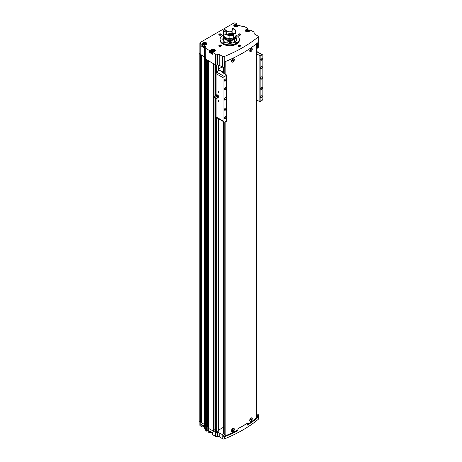 <?xml version="1.0" encoding="UTF-8"?>
<svg xmlns="http://www.w3.org/2000/svg" width="462" height="462" viewBox="0 0 462 462"><rect width="100%" height="100%" fill="white"/><g stroke="black" fill="none" stroke-linecap="round" stroke-linejoin="round"><path stroke-width="0.69" d="M218.359 430.232L223.602 427.206M249.705 420.333A1.756 1.016 120 0 0 250.063 420.974A1.756 1.016 120 0 0 250.109 420.998M251.865 417.96A1.756 1.016 120 0 0 251.819 417.931A1.756 1.016 120 0 0 251.028 417.971M251.917 420.114C250.797 421.783 250.058 421.922 249.699 420.524L251.114 417.919L252.235 418.416M231.306 430.815A1.756 1.016 120 0 0 231.67 431.595A1.756 1.016 120 0 0 231.716 431.618M233.472 428.58A1.756 1.016 120 0 0 233.425 428.551A1.756 1.016 120 0 0 232.634 428.592M232.721 428.54C234.367 428.095 234.765 428.852 233.905 430.815C232.559 432.23 231.693 432.236 231.306 430.838L232.721 428.54M225.029 435.764A1.259 0.728 0 0 0 225.866 435.626A135.944 78.482 0 0 0 237.907 429.972M247.459 424.405A135.944 78.482 0 0 0 256.41 417.994A1.259 0.728 0 0 0 256.647 417.567L256.647 43.642M233.905 61.169C232.559 62.584 231.693 62.595 231.306 61.192L232.721 58.899C234.367 58.455 234.765 59.211 233.905 61.169M251.917 50.468C250.797 52.137 250.058 52.275 249.699 50.884L251.114 48.279L252.235 48.776M249.705 50.693A1.756 1.016 120 0 0 250.063 51.334A1.756 1.016 120 0 0 250.109 51.357M251.865 48.314A1.756 1.016 120 0 0 251.819 48.291A1.756 1.016 120 0 0 251.028 48.331M231.306 61.175A1.756 1.016 120 0 0 231.67 61.954A1.756 1.016 120 0 0 231.716 61.977M233.472 58.934A1.756 1.016 120 0 0 233.425 58.911A1.756 1.016 120 0 0 232.634 58.951M215.061 432.172L215.361 432.484A0.629 0.364 0 0 0 216.251 432.484L218.18 431.369A0.629 0.364 0 0 0 218.359 431.11L218.359 118.682M216.02 432.565A0.629 0.364 0 0 0 216.066 432.565L217.383 432.565A3.355 1.94 0 0 1 219.756 433.137L222.771 434.881A1.259 0.728 0 0 0 223.775 435.089A135.944 78.482 0 0 0 224.942 434.615L223.371 433.512M223.775 435.089L223.775 436.971A1.259 0.728 0 0 0 224.382 436.844A135.944 78.482 0 0 0 237.907 430.63L237.907 428.748L247.459 423.232L247.459 425.115A135.944 78.482 0 0 0 258.218 417.307A1.259 0.728 0 0 0 258.443 416.955A135.944 78.482 0 0 1 257.629 417.631L257.305 417.648L257.305 415.765L256.647 415.384M257.305 415.765L257.629 415.748A135.944 78.482 0 0 0 258.443 415.072A1.259 0.728 0 0 0 258.449 415.009A1.259 0.728 0 0 0 258.079 414.495L256.647 413.669M257.305 43.11L257.305 48.175L257.629 48.158A135.944 78.482 0 0 0 258.102 47.765A1.259 0.728 0 0 0 258.327 47.355L258.327 36.562A1.259 0.728 0 0 0 257.958 36.048L255.059 34.373A3.355 1.94 0 0 1 254.077 33.004L254.077 32.248A0.653 0.375 0 0 0 253.886 31.982L251.08 30.365A0.629 0.364 0 0 0 250.19 30.365L249.896 30.532A0.589 0.341 0 0 0 249.728 30.723A2.2 1.271 0 0 1 247.395 31.82A2.2 1.271 0 0 1 245.345 30.55A2.2 1.271 0 0 1 247.245 29.291A0.589 0.341 0 0 0 247.586 29.193L247.875 29.025A0.629 0.364 0 0 0 247.875 28.511L244.173 26.374A0.629 0.364 0 0 0 243.728 26.27L242.411 26.27A3.355 1.94 0 0 1 240.038 25.699L239.657 25.479A0.629 0.364 0 0 0 238.767 25.479L238.328 25.733A0.589 0.341 0 0 0 238.161 25.93A2.2 1.271 0 0 1 235.828 27.021A2.2 1.271 0 0 1 233.778 25.757A2.2 1.271 0 0 1 235.678 24.498A0.589 0.341 0 0 0 236.013 24.399L236.452 24.145A0.629 0.364 0 0 0 236.452 23.631L235.533 23.1A1.259 0.728 0 0 0 233.755 23.1L200.225 42.458A1.259 0.728 0 0 0 199.861 42.972A1.259 0.728 0 0 0 200.225 43.486L201.149 44.017A0.629 0.364 0 0 0 202.038 44.017L202.477 43.763A0.589 0.341 0 0 0 202.645 43.567A2.2 1.271 0 0 1 204.978 42.469A2.2 1.271 0 0 1 207.028 43.74A2.2 1.271 0 0 1 205.128 44.999A0.589 0.341 0 0 0 204.793 45.097L204.354 45.351A0.629 0.364 0 0 0 204.354 45.865L204.735 46.084L204.735 56.878L201.259 55.024L204.585 56.959A3.355 1.94 0 0 1 205.567 58.333L205.567 59.24L215.615 64.871A0.653 0.375 0 0 0 216.072 64.98L217.383 64.98A3.355 1.94 0 0 1 219.756 65.546L222.655 67.221A1.259 0.728 0 0 0 224.261 67.302A135.944 78.482 0 0 0 224.942 67.03L224.971 61.706M257.305 48.175L256.647 47.794M212.624 432.75L212.624 434.523A0.629 0.364 0 0 0 212.809 434.777L215.621 436.399A0.629 0.364 0 0 0 216.066 436.509L217.383 436.509A3.355 1.94 0 0 1 219.756 437.075L222.771 438.819A1.259 0.728 0 0 0 224.382 438.9A135.944 78.482 0 0 0 258.218 419.363A1.259 0.728 0 0 0 258.449 418.947L258.449 415.009M258.443 416.955L258.443 415.072M211.33 432.005A2.2 1.271 0 0 0 210.949 432.565A0.589 0.341 0 0 1 210.787 432.761L210.493 432.929A0.629 0.364 0 0 1 209.604 432.929L208.83 432.484L208.83 428.713M205.717 426.917L205.717 430.532A0.629 0.364 0 0 0 205.902 430.792L206.757 431.11L208.091 430.515L208.772 430.907M205.717 429.776A3.355 1.94 0 0 0 204.735 428.401L204.735 424.642M204.169 426.16L204.169 427.928A0.629 0.364 0 0 0 204.354 428.182L204.735 428.401M202.91 425.433A2.2 1.271 0 0 0 202.645 425.883A0.589 0.341 0 0 1 202.477 426.079L202.038 426.334A0.629 0.364 0 0 1 201.149 426.334L200.225 425.802L200.225 421.939L201.259 422.459M199.861 421.823L199.861 425.288A1.259 0.728 0 0 0 200.225 425.802M239.304 38.664A9.65 5.573 180 0 1 239.322 38.727A9.65 5.573 180 0 1 239.397 39.426L239.397 40.142A9.65 5.573 180 0 1 229.747 45.715A9.65 5.573 180 0 1 220.097 40.142L220.097 39.426A9.65 5.573 180 0 1 220.172 38.727A9.65 5.573 180 0 1 220.189 38.664M220.998 45.195A1.259 0.728 180 0 1 220.998 46.223A1.259 0.728 180 0 1 219.213 46.223A1.259 0.728 180 0 1 219.213 45.195A1.259 0.728 180 0 1 220.998 45.195M220.998 34.061A1.259 0.728 180 0 1 220.998 35.089A1.259 0.728 180 0 1 219.213 35.089A1.259 0.728 180 0 1 219.213 34.061A1.259 0.728 180 0 1 220.998 34.061M240.28 34.061A1.259 0.728 180 0 1 240.28 35.089A1.259 0.728 180 0 1 238.502 35.089A1.259 0.728 180 0 1 238.502 34.061A1.259 0.728 180 0 1 240.28 34.061M240.28 45.195A1.259 0.728 180 0 1 240.28 46.223A1.259 0.728 180 0 1 238.502 46.223A1.259 0.728 180 0 1 238.502 45.195A1.259 0.728 180 0 1 240.28 45.195M209.604 52.529A0.629 0.364 0 0 0 210.493 52.529L210.787 50.439A0.589 0.341 0 0 0 210.949 50.248A2.2 1.271 0 0 1 213.282 49.151A2.2 1.271 0 0 1 215.338 50.422A2.2 1.271 0 0 1 213.432 51.68A0.589 0.341 0 0 0 213.097 51.779L212.809 51.946A0.629 0.364 0 0 0 212.624 52.2L212.624 54.118A0.629 0.364 0 0 0 212.809 54.377L209.604 52.529L209.604 50.606L205.902 48.47A0.629 0.364 0 0 1 205.717 48.215L205.717 47.453A3.355 1.94 0 0 0 204.735 46.084M209.604 50.606A0.629 0.364 0 0 0 210.493 50.606L210.787 50.439M212.624 52.2A0.629 0.364 0 0 0 212.809 52.46L215.615 54.077A0.653 0.375 0 0 0 216.072 54.187L217.383 54.187L217.383 64.98M258.327 36.562A1.259 0.728 0 0 1 258.102 36.977A135.944 78.482 0 0 1 224.261 56.514A1.259 0.728 0 0 1 222.655 56.433L219.756 54.759A3.355 1.94 0 0 0 217.383 54.187M203.043 44.912A2.2 1.271 0 0 0 202.645 45.484A0.589 0.341 0 0 1 202.477 45.68L202.038 45.934A0.629 0.364 0 0 1 201.149 45.934L204.354 47.782L204.354 45.865M199.861 42.972L199.861 53.759A1.259 0.728 0 0 0 200.225 54.273L201.397 54.949M205.717 48.215L205.717 59.003A0.629 0.364 0 0 0 205.902 59.263L206.872 59.823M237.907 428.748A135.944 78.482 0 0 0 247.459 423.232M208.42 428.303L215.015 432.109M209.604 432.929L209.604 431.011L212.809 432.859L212.809 434.777M199.145 421.315A1.681 0.97 0 0 0 199.145 421.35A1.681 0.97 0 0 0 199.145 421.379L200.225 421.945L200.277 54.302M205.567 59.24L205.567 426.83L207.051 427.24M205.567 425.918A3.355 1.94 0 0 0 204.585 424.549L204.585 56.959M201.282 422.574L204.585 424.549M224.942 67.03L224.942 61.717A135.944 78.482 0 0 0 257.629 42.851L257.629 48.158M199.861 53.118L199.209 53.494A1.681 0.97 0 0 0 199.145 53.759A1.681 0.97 0 0 0 199.145 53.794L200.225 54.354M208.42 60.718L213.548 63.681M205.717 58.247A3.355 1.94 0 0 0 204.735 56.878M215.09 64.57L215.361 64.894A0.629 0.364 0 0 0 216.02 64.98M208.685 428.626L208.685 61.042M206.312 427.258L206.312 59.667M201.259 421.841L200.277 421.893M208.391 426.917L208.073 426.732A1.051 0.606 0 0 1 207.854 426.547A1.051 0.606 0 0 1 207.767 426.305A0.67 0.387 0 0 0 207.074 425.918M213.75 430.359L214.016 63.947M214.905 429.874A0.629 0.364 0 0 0 214.016 430.035M214.905 430.659L214.905 98.146L215.015 430.74M207.854 426.547L207.074 426.986M201.149 426.334L201.149 424.416L204.354 426.264L204.354 428.182M238.588 46.269A1.034 0.595 180 0 1 238.357 45.894A1.034 0.595 180 0 1 238.993 45.345A1.034 0.595 180 0 1 240.119 45.472A1.034 0.595 180 0 1 240.419 45.894A1.034 0.595 180 0 1 240.194 46.269M238.588 35.135A1.034 0.595 180 0 1 238.357 34.76A1.034 0.595 180 0 1 238.993 34.211A1.034 0.595 180 0 1 240.119 34.338A1.034 0.595 180 0 1 240.419 34.76A1.034 0.595 180 0 1 240.194 35.135M219.306 35.135A1.034 0.595 180 0 1 219.075 34.76A1.034 0.595 180 0 1 219.71 34.211A1.034 0.595 180 0 1 220.836 34.338A1.034 0.595 180 0 1 221.136 34.76A1.034 0.595 180 0 1 220.905 35.135M219.306 46.269A1.034 0.595 180 0 1 219.075 45.894A1.034 0.595 180 0 1 219.71 45.345A1.034 0.595 180 0 1 220.836 45.472A1.034 0.595 180 0 1 221.136 45.894A1.034 0.595 180 0 1 220.905 46.269M236.146 39.472A6.924 3.996 180 0 1 236.509 40.142M222.984 40.142A6.924 3.996 180 0 1 223.348 39.472M236.146 37.763A6.924 3.996 180 0 1 236.671 39.287A6.924 3.996 180 0 1 229.747 43.284A6.924 3.996 180 0 1 222.823 39.287A6.924 3.996 180 0 1 223.348 37.763M236.042 35.083A9.621 5.556 180 0 1 236.55 35.36A9.621 5.556 180 0 1 239.293 38.594A9.621 5.556 180 0 1 229.747 44.843A9.621 5.556 180 0 1 220.201 38.594A9.621 5.556 180 0 1 223.452 35.083M236.273 42.371A0.837 0.485 180 0 1 236.521 42.712A0.837 0.485 180 0 1 235.684 43.197A0.837 0.485 180 0 1 234.84 42.712A0.837 0.485 180 0 1 235.36 42.267A0.837 0.485 180 0 1 236.273 42.371M224.405 42.371A0.837 0.485 180 0 1 224.653 42.712A0.837 0.485 180 0 1 223.816 43.197A0.837 0.485 180 0 1 222.973 42.712A0.837 0.485 180 0 1 223.493 42.267A0.837 0.485 180 0 1 224.405 42.371M223.435 36.29A0.837 0.485 180 0 1 222.973 35.863A0.837 0.485 180 0 1 223.452 35.424M236.042 35.424A0.837 0.485 180 0 1 236.273 35.516A0.837 0.485 180 0 1 236.521 35.863A0.837 0.485 180 0 1 236.065 36.29M239.397 39.426A9.65 5.573 180 0 1 229.747 44.993A9.65 5.573 180 0 1 220.097 39.426M210.787 52.356A0.589 0.341 0 0 0 210.949 52.166L210.949 50.248M211.348 51.594A2.2 1.271 0 0 0 210.949 52.166M211.954 50.029A1.784 1.028 0 0 0 211.348 50.797L211.348 52.339A1.784 1.028 0 0 0 211.873 53.066A1.784 1.028 0 0 0 212.624 53.326M204.169 45.605L204.169 47.528A0.629 0.364 0 0 0 204.354 47.782M203.644 43.347A1.784 1.028 0 0 0 203.043 44.115L203.043 45.657A1.784 1.028 0 0 0 203.563 46.385A1.784 1.028 0 0 0 204.169 46.616M212.884 51.166L212.197 50.768L212.451 50.231L214.068 50.479L213.819 51.022L212.884 51.166M247.297 31.295L246.61 30.902L246.864 30.359L248.487 30.613L248.233 31.15L247.297 31.295M204.574 44.485L203.892 44.092L204.14 43.549L205.763 43.803L205.509 44.34L204.574 44.485M235.73 26.501L235.043 26.103L235.291 25.566L236.914 25.814L236.665 26.357L235.73 26.501M213.629 51.051L213.386 50.087M212.451 50.918L212.451 50.231M213.386 50.907L212.636 51.022M236.475 26.386L236.226 25.422M235.291 26.247L235.291 25.566M236.226 26.242L235.481 26.357M205.324 44.369L205.076 43.405M204.14 44.236L204.14 43.549M205.076 44.225L204.331 44.34M248.048 31.179L247.799 30.215M246.864 31.046L246.864 30.359M247.799 31.041L247.049 31.156M257.305 417.648L256.647 417.267M223.775 436.971A135.944 78.482 0 0 0 224.942 436.503L224.971 434.603M232.634 61.914A1.756 1.016 -60 0 1 231.757 62A1.756 1.016 -60 0 1 231.757 59.973A1.756 1.016 -60 0 1 233.512 58.957A1.756 1.016 -60 0 1 233.784 60.366A1.756 1.016 -60 0 1 232.634 61.914M232.634 59.985L232.265 60.944L233.004 60.51L232.634 59.985M251.028 51.294A1.756 1.016 -60 0 1 250.15 51.38A1.756 1.016 -60 0 1 250.15 49.353A1.756 1.016 -60 0 1 251.905 48.337A1.756 1.016 -60 0 1 252.177 49.746A1.756 1.016 -60 0 1 251.028 51.294M251.028 49.365L250.658 50.323L251.397 49.896L251.028 49.365M232.634 431.56A1.756 1.016 -60 0 1 231.757 431.647A1.756 1.016 -60 0 1 231.757 429.614A1.756 1.016 -60 0 1 233.512 428.603A1.756 1.016 -60 0 1 233.784 430.012A1.756 1.016 -60 0 1 232.634 431.56M232.634 429.631L232.265 430.584L233.004 430.157L232.634 429.631M251.028 420.94A1.756 1.016 -60 0 1 250.15 421.026A1.756 1.016 -60 0 1 250.15 418.994A1.756 1.016 -60 0 1 251.905 417.983A1.756 1.016 -60 0 1 252.177 419.392A1.756 1.016 -60 0 1 251.028 420.94M251.028 419.011L250.658 419.964L251.397 419.536L251.028 419.011M232.265 60.626L232.559 60.077M232.559 60.256L233.004 60.51M232.265 60.759L232.634 60.972M250.658 419.646L250.953 419.103M250.953 419.282L251.397 419.536M250.658 419.785L251.028 419.998M232.265 430.266L232.559 429.724M232.559 429.897L233.004 430.157M232.265 430.405L232.634 430.619M250.658 50.006L250.953 49.457M250.953 49.636L251.397 49.896M250.658 50.139L251.028 50.352M224.076 121.98A1.259 0.728 120 0 0 224.561 121.985A166.153 95.929 120 0 0 226.663 121.142L226.663 75.069A166.153 95.929 120 0 0 224.561 76.657A1.259 0.728 120 0 0 223.931 77.518L223.931 121.847A1.259 0.728 120 0 0 224.076 121.98L216.21 117.44A1.259 0.728 -60 0 1 216.101 117.348L216.101 98.389M216.101 72.909L216.101 73.649L216.101 72.909A1.259 0.728 -60 0 1 216.701 72.118A166.153 95.929 -60 0 1 219.069 70.334L219.248 70.08A0.629 0.364 0 0 0 219.069 69.774L218.445 69.416A0.629 0.364 0 0 1 218.359 69.358M218.474 100.606L218.474 100.606A0.629 0.364 60 0 1 218.474 101.634A0.629 0.364 60 0 1 218.474 100.606M218.474 91.701L218.474 91.701A0.629 0.364 60 0 1 218.474 92.729A0.629 0.364 60 0 1 218.474 91.701M225.3 100.023A1.386 0.797 -60 0 1 224.318 99.463A1.386 0.797 -60 0 1 225.3 97.765A1.386 0.797 -60 0 1 226.276 98.331A1.386 0.797 -60 0 1 225.3 100.023M225.3 89.645A1.259 0.728 -60 0 1 224.405 89.131A1.259 0.728 -60 0 1 225.3 87.589A1.259 0.728 -60 0 1 226.189 88.103A1.259 0.728 -60 0 1 225.3 89.645M225.3 110.199A1.259 0.728 -60 0 1 224.405 109.685A1.259 0.728 -60 0 1 225.3 108.143A1.259 0.728 -60 0 1 226.189 108.657A1.259 0.728 -60 0 1 225.3 110.199M225.3 118.763A1.259 0.728 -60 0 1 224.405 118.249A1.259 0.728 -60 0 1 225.3 116.707A1.259 0.728 -60 0 1 226.189 117.221A1.259 0.728 -60 0 1 225.3 118.763M225.3 81.081A1.259 0.728 -60 0 1 224.405 80.567A1.259 0.728 -60 0 1 225.3 79.025A1.259 0.728 -60 0 1 226.189 79.539A1.259 0.728 -60 0 1 225.3 81.081M223.931 121.847L223.931 77.518M261.492 79.129A1.386 0.797 -60 0 1 260.516 78.563A1.386 0.797 -60 0 1 261.492 76.865A1.386 0.797 -60 0 1 262.474 77.431A1.386 0.797 -60 0 1 261.492 79.129M261.492 68.751A1.259 0.728 -60 0 1 260.603 68.237A1.259 0.728 -60 0 1 261.492 66.695A1.259 0.728 -60 0 1 262.381 67.209A1.259 0.728 -60 0 1 261.492 68.751M261.492 89.305A1.259 0.728 -60 0 1 260.603 88.791A1.259 0.728 -60 0 1 261.492 87.249A1.259 0.728 -60 0 1 262.381 87.763A1.259 0.728 -60 0 1 261.492 89.305M261.492 97.869A1.259 0.728 -60 0 1 260.603 97.355A1.259 0.728 -60 0 1 261.492 95.813A1.259 0.728 -60 0 1 262.381 96.327A1.259 0.728 -60 0 1 261.492 97.869M261.492 60.181A1.259 0.728 -60 0 1 260.603 59.667A1.259 0.728 -60 0 1 261.492 58.131A1.259 0.728 -60 0 1 262.381 58.645A1.259 0.728 -60 0 1 261.492 60.181M256.647 99.971L260.129 101.825A166.153 95.929 120 0 0 262.231 100.237A1.259 0.728 120 0 0 262.855 99.37L262.855 55.047A1.259 0.728 120 0 0 262.716 54.914A1.259 0.728 120 0 0 262.231 54.909A166.153 95.929 120 0 0 260.129 55.752L256.647 53.858M260.129 101.825L260.129 55.752M226.663 75.069L222.476 72.499L222.476 71.749L223.602 71.096M222.182 66.95L218.359 69.156M216.101 117.348L216.101 116.95L223.695 121.333M222.476 71.749A0.837 0.485 0 0 0 222.332 71.858L222.476 72.499L222.332 71.858L219.248 70.08M259.892 101.842L259.892 55.729M225.213 79.077A1.034 0.595 -60 0 1 225.652 79.066A1.034 0.595 -60 0 1 225.808 79.891A1.034 0.595 -60 0 1 225.138 80.804A1.034 0.595 -60 0 1 224.619 80.856A1.034 0.595 -60 0 1 224.411 80.469M225.213 116.765A1.034 0.595 -60 0 1 225.652 116.753A1.034 0.595 -60 0 1 225.808 117.579A1.034 0.595 -60 0 1 225.138 118.486A1.034 0.595 -60 0 1 224.619 118.538A1.034 0.595 -60 0 1 224.411 118.151M225.213 108.2A1.034 0.595 -60 0 1 225.652 108.189A1.034 0.595 -60 0 1 225.808 109.015A1.034 0.595 -60 0 1 225.138 109.921A1.034 0.595 -60 0 1 224.619 109.973A1.034 0.595 -60 0 1 224.411 109.586M225.213 87.641A1.034 0.595 -60 0 1 225.652 87.63A1.034 0.595 -60 0 1 225.808 88.456A1.034 0.595 -60 0 1 225.138 89.368A1.034 0.595 -60 0 1 224.619 89.42A1.034 0.595 -60 0 1 224.411 89.033M261.405 58.183A1.034 0.595 -60 0 1 261.85 58.172A1.034 0.595 -60 0 1 262.006 58.997A1.034 0.595 -60 0 1 261.33 59.904A1.034 0.595 -60 0 1 260.816 59.956A1.034 0.595 -60 0 1 260.608 59.569M261.405 95.865A1.034 0.595 -60 0 1 261.85 95.853A1.034 0.595 -60 0 1 262.006 96.679A1.034 0.595 -60 0 1 261.33 97.592A1.034 0.595 -60 0 1 260.816 97.638A1.034 0.595 -60 0 1 260.608 97.257M261.405 87.301A1.034 0.595 -60 0 1 261.85 87.289A1.034 0.595 -60 0 1 262.006 88.115A1.034 0.595 -60 0 1 261.33 89.027A1.034 0.595 -60 0 1 260.816 89.074A1.034 0.595 -60 0 1 260.608 88.692M261.405 66.747A1.034 0.595 -60 0 1 261.85 66.736A1.034 0.595 -60 0 1 262.006 67.562A1.034 0.595 -60 0 1 261.33 68.468A1.034 0.595 -60 0 1 260.816 68.52A1.034 0.595 -60 0 1 260.608 68.133M261.446 76.894A1.259 0.728 -60 0 1 262.035 76.859A1.259 0.728 -60 0 1 262.225 77.864A1.259 0.728 -60 0 1 261.405 78.973A1.259 0.728 -60 0 1 260.776 79.037A1.259 0.728 -60 0 1 260.516 78.511M225.254 97.794A1.259 0.728 -60 0 1 225.837 97.753A1.259 0.728 -60 0 1 226.034 98.764A1.259 0.728 -60 0 1 225.208 99.873A1.259 0.728 -60 0 1 224.578 99.936A1.259 0.728 -60 0 1 224.318 99.405M218.919 92.423A0.514 0.3 60 0 1 218.295 91.724A0.514 0.3 60 0 1 218.514 91.73M218.919 101.328A0.514 0.3 60 0 1 218.295 100.629A0.514 0.3 60 0 1 218.514 100.635M216.903 97.748L217.562 98.06L217.798 97.667A1.467 0.849 60 0 1 217.273 97.88A1.467 0.849 60 0 1 217.088 97.834M218.156 97.205L217.798 96.466A1.467 0.849 60 0 1 217.798 97.667L218.722 96.881L217.562 98.06M216.903 95.351A1.467 0.849 60 0 1 217.798 96.466L217.562 95.663L216.36 94.97L216.002 95.432A1.467 0.849 60 0 1 216.903 95.351M215.182 96.72A1.005 0.583 60 0 1 215.864 97.713A1.005 0.583 60 0 1 215.552 98.458A1.005 0.583 60 0 1 214.68 97.834A1.005 0.583 60 0 1 214.57 96.766A1.005 0.583 60 0 1 215.182 96.72M214.57 96.766L215.148 96.009A1.386 0.797 60 0 1 215.471 95.819A1.386 0.797 60 0 1 215.979 95.952A1.386 0.797 60 0 1 216.834 97.02A1.386 0.797 60 0 1 216.817 98.152A1.386 0.797 60 0 1 216.493 98.337L215.552 98.458M215.881 95.744A1.467 0.849 60 0 1 215.933 95.559A1.467 0.849 60 0 1 216.002 95.432L215.76 95.825M217.562 95.663L218.128 95.334L218.722 96.881M216.36 94.97L216.926 94.641L218.128 95.334M236.018 40.979A6.399 3.696 180 0 0 236.146 40.246L236.146 36.891A6.399 3.696 180 0 1 234.419 39.414L234.419 42.238M234.118 42.383L234.118 39.588A6.399 3.696 180 0 1 227.2 40.281A6.399 3.696 180 0 1 223.348 36.891A6.399 3.696 180 0 1 223.504 36.082M235.99 36.082A6.399 3.696 180 0 1 236.146 36.891M223.475 40.979A6.399 3.696 180 0 1 223.348 40.246L223.348 36.891M227.772 43.116L227.887 41.447C229.516 40.968 230.769 41.262 231.647 42.337L231.098 43.151M234.118 39.588L234.049 39.541A6.295 3.632 180 0 1 227.24 40.223A6.295 3.632 180 0 1 223.452 36.891A6.295 3.632 180 0 1 223.458 36.758M236.036 36.758A6.295 3.632 180 0 1 236.042 36.891A6.295 3.632 180 0 1 234.344 39.368L234.419 39.414M234.049 39.541L234.049 39.287A6.295 3.632 180 0 1 227.24 39.963A6.295 3.632 180 0 1 223.452 36.631A6.295 3.632 180 0 1 223.516 36.128M235.978 36.128A6.295 3.632 180 0 1 236.042 36.631A6.295 3.632 180 0 1 234.344 39.114L234.344 39.368M234.049 39.287L233.824 39.154A5.977 3.453 180 0 1 227.466 39.824A5.977 3.453 180 0 1 223.775 36.764M235.724 36.764A5.977 3.453 180 0 1 234.118 38.987L234.344 39.114M235.146 30.469A6.295 3.632 180 0 1 235.493 30.85L235.493 33.351A6.295 3.632 180 0 1 236.042 34.835L236.042 35.62A6.295 3.632 180 0 1 234.344 38.103L234.118 38.987M233.824 38.386L233.824 39.154M225.941 31.451A3.817 2.206 180 0 1 226.311 30.654L225.964 30.169A4.239 2.449 180 0 0 225.52 31.127L225.941 31.451L225.941 34.332L226.357 34.679A3.985 2.298 0 0 0 223.487 35.204A6.295 3.632 180 0 1 223.452 34.835A6.295 3.632 180 0 0 227.24 38.167A6.295 3.632 180 0 0 234.049 37.486L234.049 38.277A6.295 3.632 180 0 1 227.24 38.952A6.295 3.632 180 0 1 223.452 35.62L223.452 34.835A6.295 3.632 180 0 1 223.452 34.806M226.311 31.791A6.295 3.632 180 0 1 231.889 31.416M236.042 34.835A6.295 3.632 180 0 1 234.344 37.318L234.344 38.103M234.049 37.486L233.437 37.133M228.748 34.321A1.663 0.959 180 0 0 228.089 35.025A1.663 0.959 180 0 0 229.1 35.972A2.096 1.213 180 0 1 227.65 34.835A2.096 1.213 180 0 1 230.423 33.686M233.437 36.793L234.344 37.318M235.493 33.351A3.985 2.298 0 0 0 232.548 33.72L232.906 33.252L232.906 30.377L233.293 29.926A4.239 2.449 180 0 0 232.074 29.227L231.889 32.663A3.817 2.206 180 0 1 232.906 33.252M233.119 34.852L233.119 35.199A3.985 2.298 0 0 0 233.437 35.274L233.437 37.774A6.295 3.632 180 0 1 229.1 38.45L229.1 35.944A3.985 2.298 0 0 0 229.314 35.788A1.484 0.86 180 0 1 228.286 34.8A1.484 0.86 180 0 1 229.845 34.096M226.311 30.654L226.311 33.53L226.68 33.986A3.396 1.964 180 0 0 226.357 34.679M233.437 34.558L232.987 34.101A3.985 2.298 0 0 1 231.653 33.455A4.239 2.449 180 0 1 229.989 33.714A3.985 2.298 0 0 1 229.395 34.656L229.1 35.401A6.295 3.632 180 0 0 233.437 34.725L233.437 34.558A6.295 3.632 180 0 1 229.1 35.227L229.1 34.916M232.987 34.101A5.873 3.39 180 0 1 229.395 34.656M225.52 31.127A3.985 2.298 0 0 0 223.885 31.474L223.487 31.988A6.295 3.632 180 0 1 223.452 31.612A6.295 3.632 180 0 1 224.648 29.481L224.85 29.401A3.985 2.298 0 0 0 225.964 30.169M223.885 31.474A5.873 3.39 180 0 1 224.85 29.401M223.487 31.988L223.487 32.155A6.295 3.632 180 0 1 223.452 31.786A6.295 3.632 180 0 1 223.458 31.699M223.487 32.155A3.985 2.298 180 0 1 223.764 32.034L223.764 32.583A6 3.465 180 0 1 223.747 32.334L223.747 32.04M229.314 35.407L229.314 35.788A6 3.465 180 0 0 233.119 35.199M223.764 32.583A3.985 2.298 0 0 0 223.487 32.704L223.487 35.204M223.487 32.704A6.295 3.632 180 0 1 223.452 32.334A6.295 3.632 180 0 1 223.469 32.057M233.437 35.274A6.295 3.632 180 0 1 229.1 35.944M232.548 33.72A3.396 1.964 180 0 0 231.67 33.218L231.889 32.663M231.889 29.787A3.817 2.206 180 0 1 232.906 30.377M232.074 29.227A3.985 2.298 0 0 0 232.374 28.344A3.985 2.298 0 0 0 232.369 28.234A5.873 3.39 180 0 1 233.899 28.875A5.873 3.39 180 0 1 235.002 29.753A3.985 2.298 0 0 0 233.293 29.926M235.002 29.753L235.493 30.301A3.985 2.298 180 0 0 235.146 30.273L235.146 30.821A3.985 2.298 0 0 1 235.493 30.85M234.043 28.956A6.295 3.632 180 0 1 234.199 29.042A6.295 3.632 180 0 1 235.493 30.128M232.351 28.604A3.985 2.298 180 0 0 232.317 28.465L232.369 28.234M229.025 35.233L228.834 35.095A0.941 0.543 180 0 1 229.083 34.569L228.927 35.031L229.083 34.569L229.314 34.823M229.083 34.569A0.941 0.543 180 0 1 229.626 34.413M230.307 41.395A0.728 0.422 60 0 1 230.636 41.869A0.728 0.422 60 0 1 230.705 42.204A0.728 0.422 60 0 1 230.636 42.464L229.747 41.95L229.747 41.355A0.728 0.422 60 0 1 229.81 41.291M230.636 42.464A0.728 0.422 60 0 1 230.192 42.498A0.728 0.422 60 0 1 229.747 41.95A0.728 0.422 60 0 1 229.747 41.355M230.867 41.58A1.299 0.751 60 0 1 231.035 42.822A1.299 0.751 60 0 1 230.192 42.972A1.299 0.751 60 0 1 229.273 41.378A1.299 0.751 60 0 1 229.285 41.228M231.202 41.742A1.467 0.849 60 0 1 231.046 43.11A1.467 0.849 60 0 1 230.313 43.035A1.467 0.849 60 0 1 230.249 43.001M230.342 41.424L230.561 41.88A0.629 0.364 60 0 1 230.353 41.436M230.342 41.603L229.747 41.95M230.7 42.209L230.192 42.498M225.866 435.626L225.866 121.471M225.866 74.451L225.866 61.342M256.41 417.994L256.41 43.832M222.771 438.819L222.771 434.881M224.382 438.9L224.382 436.844M258.218 419.363L258.218 417.307M203.644 426.455A1.571 0.907 0 0 0 203.713 426.495A1.571 0.907 0 0 0 204.169 426.68M211.954 433.131A1.571 0.907 0 0 0 212.023 433.177A1.571 0.907 0 0 0 212.624 433.391M201.149 45.934L201.149 44.017M200.225 43.486L200.225 54.273M212.809 54.377L212.809 52.46M205.902 48.47L205.902 59.263M215.615 54.077L215.615 64.871M215.621 436.399L215.621 432.571M206.456 431.11L206.456 427.315M205.902 430.792L205.902 427.021M219.756 437.075L219.756 433.137M216.072 54.187L216.072 64.98M224.261 56.514L224.261 67.302M258.102 36.977L258.102 47.765M200.092 421.956L200.092 54.366M199.18 421.431L199.18 53.84M215.361 432.484L215.361 98.441M215.361 95.848L215.361 64.894M215.061 432.311L215.061 98.285M215.061 96.119L215.061 64.72M213.282 431.283L213.282 63.692M218.18 431.369L218.18 118.572M218.18 70.998L218.18 65.038M216.251 432.484L216.251 117.458M216.251 72.626L216.251 64.98M201.282 422.643L201.282 55.053M199.145 421.379L199.145 53.794M200.45 421.719L200.45 54.401M200.976 421.679L200.976 54.707M206.681 427.408L206.681 59.823M206.901 427.396L206.901 59.841M207.051 427.31L207.051 59.927M207.767 426.305L207.767 60.343M208.073 426.732L208.073 60.516M208.42 428.413L208.42 60.822M213.519 431.283L213.519 63.692M213.727 431.162L213.727 63.779M214.917 96.31L214.917 64.466M214.934 430.694L214.934 98.169M214.934 96.287L214.934 64.478M219.756 54.759L219.756 65.546M222.655 56.433L222.655 67.221M216.066 436.509L216.066 432.565M217.383 436.509L217.383 432.565M206.757 431.11L206.757 427.425M207.79 430.515L207.79 426.57M208.091 430.515L208.091 426.744M210.493 52.529L210.493 50.606M247.875 29.828L247.875 29.025M247.586 29.811L247.586 29.193M247.245 29.828L247.245 29.291M212.809 432.859L212.809 434.263M210.493 431.525L210.493 432.929M210.787 431.693L210.787 432.761M210.949 431.785L210.949 432.565M202.038 45.934L202.038 44.017M202.477 45.68L202.477 43.763M202.645 45.484L202.645 43.567M236.452 25.052L236.452 24.145M236.013 25.012L236.013 24.399M235.678 25.029L235.678 24.498M204.354 426.264L204.354 427.668M202.038 424.93L202.038 426.334M202.477 425.184L202.477 426.079M202.645 425.277L202.645 425.883M214.639 51.346A1.784 1.028 0 0 0 214.917 50.797C215.673 49.746 211.307 49.116 211.348 50.797A1.784 1.028 0 0 0 211.873 51.525A1.784 1.028 0 0 0 213.017 51.825M214.917 51.166L214.917 50.797A1.784 1.028 0 0 0 214.316 50.029M212.023 51.27A1.571 0.907 0 0 0 214.651 50.86A1.571 0.907 0 0 0 212.728 49.746A1.571 0.907 0 0 0 212.023 51.27M249.053 31.48A1.784 1.028 0 0 0 249.33 30.925A1.784 1.028 0 0 0 248.729 30.157M246.367 30.157A1.784 1.028 0 0 0 245.767 30.925A1.784 1.028 0 0 0 246.044 31.48M246.437 31.399A1.571 0.907 0 0 0 249.07 30.994A1.571 0.907 0 0 0 247.141 29.88A1.571 0.907 0 0 0 246.437 31.399M212.624 433.437L211.348 432.363A1.784 1.028 0 0 0 211.873 433.09A1.784 1.028 0 0 0 212.624 433.35M206.335 44.67A1.784 1.028 0 0 0 206.612 44.115C207.363 43.064 203.003 42.435 203.043 44.115A1.784 1.028 0 0 0 203.563 44.843A1.784 1.028 0 0 0 204.706 45.143M206.612 44.485L206.612 44.115A1.784 1.028 0 0 0 206.006 43.347M203.713 44.589A1.571 0.907 0 0 0 206.347 44.179A1.571 0.907 0 0 0 204.418 43.07A1.571 0.907 0 0 0 203.713 44.589M237.485 26.681A1.784 1.028 0 0 0 237.763 26.132A1.784 1.028 0 0 0 237.162 25.364M234.794 25.364A1.784 1.028 0 0 0 234.194 26.132A1.784 1.028 0 0 0 234.471 26.681M234.863 26.605A1.571 0.907 0 0 0 237.497 26.195A1.571 0.907 0 0 0 235.568 25.081A1.571 0.907 0 0 0 234.863 26.605M204.169 426.721L203.043 425.681A1.784 1.028 0 0 0 203.563 426.409A1.784 1.028 0 0 0 204.169 426.64M257.629 417.631L257.629 415.748M224.942 436.503L224.942 434.615M223.666 433.679L223.666 121.743M223.666 73.187L223.666 67.429M224.237 434.009L224.237 122.032M224.237 73.516L224.237 67.313M216.101 95.293L216.101 73.649L223.695 78.032M218.445 70.796L218.445 69.416M219.069 70.334L219.069 69.774M262.231 54.909L256.647 51.686M224.561 76.657L216.701 72.118M215.471 95.819L215.933 95.761A1.201 0.693 60 0 1 216.372 95.871A1.201 0.693 60 0 1 217.117 96.801A1.201 0.693 60 0 1 217.1 97.782L216.817 98.152M215.864 95.773A1.236 0.716 60 0 1 216.614 95.703A1.236 0.716 60 0 1 217.458 96.939A1.236 0.716 60 0 1 217.053 97.84M225.941 34.332A3.817 2.206 180 0 1 226.311 33.53M199.145 421.35L199.145 53.759M201.259 422.609L201.259 55.024M207.074 427.275L207.074 59.939M208.391 428.355L208.391 60.77M213.75 431.127L213.75 63.796M214.905 96.321L214.905 64.461M215.015 432.241L215.015 98.244M215.015 96.183L215.015 64.657M218.359 70.859L218.359 65.067M208.772 432.397L208.772 428.678M248.059 29.857L248.059 28.771M236.636 25.092L236.636 23.885M249.33 31.301L249.33 30.925C250.086 29.874 245.72 29.25 245.767 30.925L245.767 31.301M211.348 432.363L211.348 432.016M237.763 26.501L237.763 26.132C238.513 25.081 234.153 24.451 234.194 26.132L234.194 26.501M225.029 61.683L225.029 66.932M225.029 436.405L225.029 434.517M223.602 433.645L223.602 121.708M223.602 73.146L223.602 67.435M216.037 117.134L216.037 98.394M216.037 95.38L216.037 73.325M262.716 54.914L256.647 51.409M215.096 97.817L214.899 97.476M223.452 32.334L223.452 34.835M233.899 28.875L234.199 29.042M229.862 34.067L228.274 34.61L228.032 35.534M231.046 43.11L231.335 42.943M234.118 40.61L234.419 40.437"/></g></svg>
